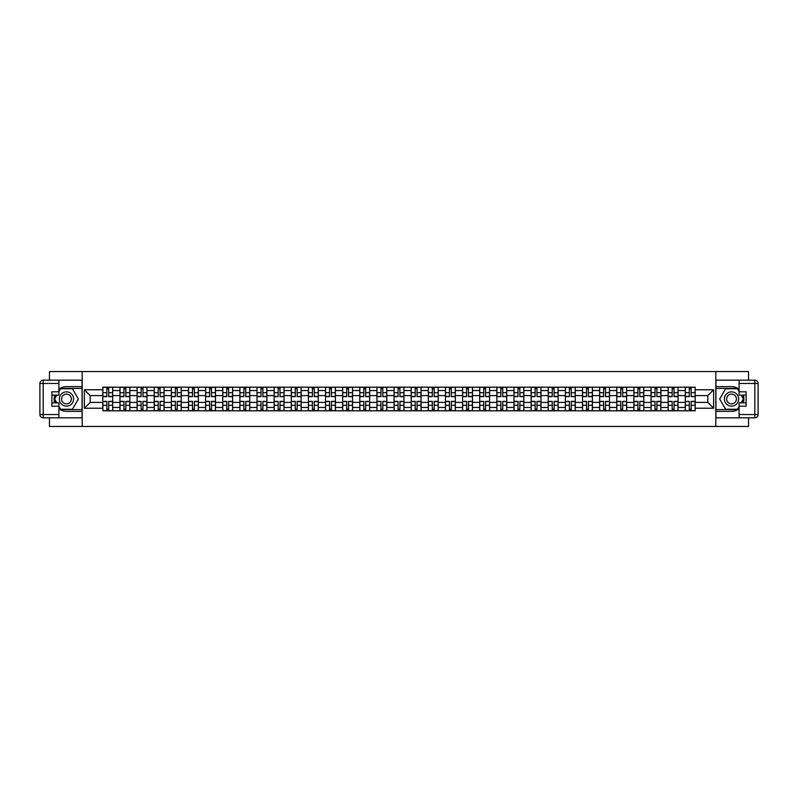 <?xml version="1.0" encoding="UTF-8"?>
<svg xmlns="http://www.w3.org/2000/svg" width="798" height="798" viewBox="0 0 798 798"><rect width="100%" height="100%" fill="white"/><g stroke="black" fill="none" stroke-linecap="round" stroke-linejoin="round"><path stroke-width="1.2" d="M49.456 417.833L49.456 426.451L748.544 426.451L748.544 417.833M748.544 380.167L748.544 371.549L49.456 371.549L49.456 380.167M119.959 410.8L119.959 390.541L112.708 390.541L112.708 410.8M112.708 390.541L112.708 387.2M119.959 390.541L119.959 387.2M129.845 387.2L129.845 410.8M137.086 410.8L137.086 387.2M146.972 387.2L146.972 410.8M154.223 410.8L154.223 387.2M164.099 387.2L164.099 410.8M171.351 410.8L171.351 387.2M181.236 387.2L181.236 410.8M188.478 410.8L188.478 387.2M198.363 387.2L198.363 410.8M205.615 410.8L205.615 387.2M215.5 387.2L215.5 410.8M222.742 410.8L222.742 387.2M232.627 387.2L232.627 410.8M239.879 410.8L239.879 387.2M249.764 387.2L249.764 410.8M257.006 410.8L257.006 387.2M266.891 387.2L266.891 410.8M274.143 410.8L274.143 387.2M284.018 387.2L284.018 410.8M291.27 410.8L291.27 387.2M301.155 387.2L301.155 410.8M308.397 410.8L308.397 387.2M318.282 387.2L318.282 410.8M325.534 410.8L325.534 387.2M335.419 387.2L335.419 410.8M342.661 410.8L342.661 387.2M352.546 387.2L352.546 410.8M359.798 410.8L359.798 387.2M369.683 387.2L369.683 410.8M376.925 410.8L376.925 387.2M386.811 387.2L386.811 410.8M394.062 410.8L394.062 387.2M403.938 387.2L403.938 410.8M411.189 410.8L411.189 387.2M421.075 387.2L421.075 410.8M428.317 410.8L428.317 387.2M438.202 387.2L438.202 410.8M445.454 410.8L445.454 387.2M455.339 387.2L455.339 410.8M462.581 410.8L462.581 387.2M472.466 387.2L472.466 410.8M479.718 410.8L479.718 387.2M489.603 387.2L489.603 410.8M496.845 410.8L496.845 387.2M506.73 387.2L506.73 410.8M513.982 410.8L513.982 387.2M523.857 387.2L523.857 410.8M531.109 410.8L531.109 387.2M540.994 387.2L540.994 410.8M548.236 410.8L548.236 387.2M558.121 387.2L558.121 410.8M565.373 410.8L565.373 387.2M575.258 387.2L575.258 410.8M582.5 410.8L582.5 387.2M592.385 387.2L592.385 410.8M599.637 410.8L599.637 387.2M609.522 387.2L609.522 410.8M616.764 410.8L616.764 387.2M626.649 387.2L626.649 410.8M633.901 410.8L633.901 387.2M643.777 387.2L643.777 410.8M651.028 410.8L651.028 387.2M660.914 387.2L660.914 410.8M668.155 410.8L668.155 387.2M678.041 387.2L678.041 410.8M685.292 410.8L685.292 387.2M685.292 402.401L678.041 402.401M668.155 402.401L660.914 402.401M651.028 402.401L643.777 402.401M633.901 402.401L626.649 402.401M616.764 402.401L609.522 402.401M599.637 402.401L592.385 402.401M582.5 402.401L575.258 402.401M565.373 402.401L558.121 402.401M548.236 402.401L540.994 402.401M531.109 402.401L523.857 402.401M513.982 402.401L506.73 402.401M496.845 402.401L489.603 402.401M479.718 402.401L472.466 402.401M462.581 402.401L455.339 402.401M445.454 402.401L438.202 402.401M428.317 402.401L421.075 402.401M411.189 402.401L403.938 402.401M394.062 402.401L386.811 402.401M376.925 402.401L369.683 402.401M359.798 402.401L352.546 402.401M342.661 402.401L335.419 402.401M325.534 402.401L318.282 402.401M308.397 402.401L301.155 402.401M291.27 402.401L284.018 402.401M274.143 402.401L266.891 402.401M257.006 402.401L249.764 402.401M239.879 402.401L232.627 402.401M222.742 402.401L215.5 402.401M205.615 402.401L198.363 402.401M188.478 402.401L181.236 402.401M171.351 402.401L164.099 402.401M154.223 402.401L146.972 402.401M137.086 402.401L129.845 402.401M119.959 402.401L112.708 402.401M685.292 395.599L678.041 395.599M668.155 395.599L660.914 395.599M651.028 395.599L643.777 395.599M633.901 395.599L626.649 395.599M616.764 395.599L609.522 395.599M599.637 395.599L592.385 395.599M582.5 395.599L575.258 395.599M565.373 395.599L558.121 395.599M548.236 395.599L540.994 395.599M531.109 395.599L523.857 395.599M513.982 395.599L506.73 395.599M496.845 395.599L489.603 395.599M479.718 395.599L472.466 395.599M462.581 395.599L455.339 395.599M445.454 395.599L438.202 395.599M428.317 395.599L421.075 395.599M411.189 395.599L403.938 395.599M394.062 395.599L386.811 395.599M376.925 395.599L369.683 395.599M359.798 395.599L352.546 395.599M342.661 395.599L335.419 395.599M325.534 395.599L318.282 395.599M308.397 395.599L301.155 395.599M291.27 395.599L284.018 395.599M274.143 395.599L266.891 395.599M257.006 395.599L249.764 395.599M239.879 395.599L232.627 395.599M222.742 395.599L215.5 395.599M205.615 395.599L198.363 395.599M188.478 395.599L181.236 395.599M171.351 395.599L164.099 395.599M154.223 395.599L146.972 395.599M137.086 395.599L129.845 395.599M119.959 395.599L112.708 395.599M90.194 402.401L102.822 402.401L102.822 395.599L90.194 395.599L90.194 402.401L84.379 408.227L84.379 389.773L102.822 389.773L102.822 395.599M695.178 395.599L695.178 402.401L707.806 402.401L707.806 395.599L695.178 395.599L695.178 387.2L102.822 387.2L102.822 389.773M695.178 389.773L713.621 389.773L713.621 408.227L695.178 408.227L695.178 402.401M102.822 402.401L102.822 410.8L695.178 410.8L695.178 408.227M102.822 408.227L84.379 408.227M715.816 426.451L715.816 371.549M82.184 426.451L82.184 371.549M108.698 409.155L106.832 409.155M106.832 388.845L108.698 388.845M125.835 409.155L123.969 409.155M123.969 388.845L125.835 388.845M142.962 409.155L141.096 409.155M141.096 388.845L142.962 388.845M160.099 409.155L158.223 409.155M158.223 388.845L160.099 388.845M177.226 409.155L175.361 409.155M175.361 388.845L177.226 388.845M194.353 409.155L192.488 409.155M192.488 388.845L194.353 388.845M211.49 409.155L209.625 409.155M209.625 388.845L211.49 388.845M228.617 409.155L226.752 409.155M226.752 388.845L228.617 388.845M245.754 409.155L243.889 409.155M243.889 388.845L245.754 388.845M262.881 409.155L261.016 409.155M261.016 388.845L262.881 388.845M280.018 409.155L278.143 409.155M278.143 388.845L280.018 388.845M297.145 409.155L295.28 409.155M295.28 388.845L297.145 388.845M314.272 409.155L312.407 409.155M312.407 388.845L314.272 388.845M331.409 409.155L329.544 409.155M329.544 388.845L331.409 388.845M348.536 409.155L346.671 409.155M346.671 388.845L348.536 388.845M365.674 409.155L363.808 409.155M363.808 388.845L365.674 388.845M382.801 409.155L380.935 409.155M380.935 388.845L382.801 388.845M399.938 409.155L398.062 409.155M398.062 388.845L399.938 388.845M417.065 409.155L415.199 409.155M415.199 388.845L417.065 388.845M434.192 409.155L432.326 409.155M432.326 388.845L434.192 388.845M451.329 409.155L449.464 409.155M449.464 388.845L451.329 388.845M468.456 409.155L466.591 409.155M466.591 388.845L468.456 388.845M485.593 409.155L483.728 409.155M483.728 388.845L485.593 388.845M502.72 409.155L500.855 409.155M500.855 388.845L502.72 388.845M519.857 409.155L517.982 409.155M517.982 388.845L519.857 388.845M536.984 409.155L535.119 409.155M535.119 388.845L536.984 388.845M554.111 409.155L552.246 409.155M552.246 388.845L554.111 388.845M571.248 409.155L569.383 409.155M569.383 388.845L571.248 388.845M588.375 409.155L586.51 409.155M586.51 388.845L588.375 388.845M605.512 409.155L603.647 409.155M603.647 388.845L605.512 388.845M622.64 409.155L620.774 409.155M620.774 388.845L622.64 388.845M639.777 409.155L637.901 409.155M637.901 388.845L639.777 388.845M656.904 409.155L655.038 409.155M655.038 388.845L656.904 388.845M674.031 409.155L672.165 409.155M672.165 388.845L674.031 388.845M691.168 409.155L689.302 409.155M689.302 388.845L691.168 388.845M84.379 389.773L90.194 395.599M707.806 402.401L713.621 408.227M707.806 395.599L713.621 389.773M108.698 396.636L108.698 387.309L112.658 387.309L112.658 396.636L108.698 396.636M106.832 388.736L108.698 388.736M106.832 387.309L102.882 387.309L102.882 396.636L106.832 396.636L106.832 387.309L108.698 387.309M106.832 401.364L106.832 410.691L102.882 410.691L102.882 401.364L106.832 401.364M108.698 409.264L106.832 409.264M108.698 410.691L112.658 410.691L112.658 401.364L108.698 401.364L108.698 410.691L106.832 410.691M125.835 396.636L125.835 387.309L129.785 387.309L129.785 396.636L125.835 396.636M123.969 388.736L125.835 388.736M123.969 387.309L120.009 387.309L120.009 396.636L123.969 396.636L123.969 387.309L125.835 387.309M142.962 396.636L142.962 387.309L146.912 387.309L146.912 396.636L142.962 396.636M141.096 388.736L142.962 388.736M141.096 387.309L137.146 387.309L137.146 396.636L141.096 396.636L141.096 387.309L142.962 387.309M58.902 408.756A12.359 12.359 0 0 0 66.473 411.359L82.074 411.359L82.074 417.833L43.192 417.833A3.292 3.292 0 0 1 39.9 414.541L39.9 383.459A3.292 3.292 0 0 1 43.192 380.167L58.902 380.167L58.902 395.1L51.87 395.1M58.902 380.167L82.074 380.167L82.074 386.641L66.473 386.641A12.359 12.359 0 0 0 58.902 389.244M54.753 395.1A12.359 12.359 0 0 0 54.753 402.9M82.074 411.359L82.074 386.641M51.87 402.9L58.902 402.9L58.902 417.833M58.902 391.808L51.87 391.808L51.87 406.192L58.902 406.192M82.074 388.407L60.359 388.407L58.902 390.93M58.902 407.07L60.359 409.593L82.074 409.593M56.488 395.1L54.234 399L56.488 402.9M739.098 389.244A12.359 12.359 0 0 0 731.527 386.641L715.926 386.641L715.926 380.167L754.808 380.167A3.292 3.292 0 0 1 758.1 383.459L758.1 414.541A3.292 3.292 0 0 1 754.808 417.833L739.098 417.833L739.098 402.9L746.13 402.9M739.098 417.833L715.926 417.833L715.926 411.359L731.527 411.359A12.359 12.359 0 0 0 739.098 408.756M743.247 402.9A12.359 12.359 0 0 0 743.247 395.1M715.926 386.641L715.926 411.359M746.13 395.1L739.098 395.1L739.098 380.167M739.098 406.192L746.13 406.192L746.13 391.808L739.098 391.808M715.926 409.593L737.641 409.593L739.098 407.07M739.098 390.93L737.641 388.407L715.926 388.407M741.512 402.9L743.766 399L741.512 395.1M59.341 399A7.142 7.142 0 0 0 66.473 406.142A7.142 7.142 0 0 0 73.615 399A7.142 7.142 0 0 0 66.473 391.858A7.142 7.142 0 0 0 59.341 399M61.586 399A4.888 4.888 0 0 0 66.473 403.888A4.888 4.888 0 0 0 71.361 399A4.888 4.888 0 0 0 66.473 394.112A4.888 4.888 0 0 0 61.586 399M58.902 391.589L60.548 388.736L72.409 388.736L78.334 399L72.409 409.264L60.548 409.264L58.902 406.411M56.867 402.9L54.623 399L56.867 395.1M724.385 399A7.142 7.142 0 0 0 731.527 406.142A7.142 7.142 0 0 0 738.659 399A7.142 7.142 0 0 0 731.527 391.858A7.142 7.142 0 0 0 724.385 399M726.639 399A4.888 4.888 0 0 0 731.527 403.888A4.888 4.888 0 0 0 736.414 399A4.888 4.888 0 0 0 731.527 394.112A4.888 4.888 0 0 0 726.639 399M739.098 406.411L737.452 409.264L725.591 409.264L719.666 399L725.591 388.736L737.452 388.736L739.098 391.589M741.133 395.1L743.377 399L741.133 402.9M123.969 401.364L123.969 410.691L120.009 410.691L120.009 401.364L123.969 401.364M125.835 409.264L123.969 409.264M125.835 410.691L129.785 410.691L129.785 401.364L125.835 401.364L125.835 410.691L123.969 410.691M141.096 401.364L141.096 410.691L137.146 410.691L137.146 401.364L141.096 401.364M142.962 409.264L141.096 409.264M142.962 410.691L146.912 410.691L146.912 401.364L142.962 401.364L142.962 410.691L141.096 410.691M160.099 396.636L160.099 387.309L164.049 387.309L164.049 396.636L160.099 396.636M158.223 388.736L160.099 388.736M158.223 387.309L154.273 387.309L154.273 396.636L158.223 396.636L158.223 387.309L160.099 387.309M177.226 396.636L177.226 387.309L181.176 387.309L181.176 396.636L177.226 396.636M175.361 388.736L177.226 388.736M175.361 387.309L171.4 387.309L171.4 396.636L175.361 396.636L175.361 387.309L177.226 387.309M194.353 396.636L194.353 387.309L198.313 387.309L198.313 396.636L194.353 396.636M192.488 388.736L194.353 388.736M192.488 387.309L188.537 387.309L188.537 396.636L192.488 396.636L192.488 387.309L194.353 387.309M158.223 401.364L158.223 410.691L154.273 410.691L154.273 401.364L158.223 401.364M160.099 409.264L158.223 409.264M160.099 410.691L164.049 410.691L164.049 401.364L160.099 401.364L160.099 410.691L158.223 410.691M175.361 401.364L175.361 410.691L171.4 410.691L171.4 401.364L175.361 401.364M177.226 409.264L175.361 409.264M177.226 410.691L181.176 410.691L181.176 401.364L177.226 401.364L177.226 410.691L175.361 410.691M192.488 401.364L192.488 410.691L188.537 410.691L188.537 401.364L192.488 401.364M194.353 409.264L192.488 409.264M194.353 410.691L198.313 410.691L198.313 401.364L194.353 401.364L194.353 410.691L192.488 410.691M211.49 396.636L211.49 387.309L215.44 387.309L215.44 396.636L211.49 396.636M209.625 388.736L211.49 388.736M209.625 387.309L205.665 387.309L205.665 396.636L209.625 396.636L209.625 387.309L211.49 387.309M209.625 401.364L209.625 410.691L205.665 410.691L205.665 401.364L209.625 401.364M211.49 409.264L209.625 409.264M211.49 410.691L215.44 410.691L215.44 401.364L211.49 401.364L211.49 410.691L209.625 410.691M228.617 396.636L228.617 387.309L232.577 387.309L232.577 396.636L228.617 396.636M226.752 388.736L228.617 388.736M226.752 387.309L222.802 387.309L222.802 396.636L226.752 396.636L226.752 387.309L228.617 387.309M226.752 401.364L226.752 410.691L222.802 410.691L222.802 401.364L226.752 401.364M228.617 409.264L226.752 409.264M228.617 410.691L232.577 410.691L232.577 401.364L228.617 401.364L228.617 410.691L226.752 410.691M245.754 396.636L245.754 387.309L249.704 387.309L249.704 396.636L245.754 396.636M243.889 388.736L245.754 388.736M243.889 387.309L239.929 387.309L239.929 396.636L243.889 396.636L243.889 387.309L245.754 387.309M243.889 401.364L243.889 410.691L239.929 410.691L239.929 401.364L243.889 401.364M245.754 409.264L243.889 409.264M245.754 410.691L249.704 410.691L249.704 401.364L245.754 401.364L245.754 410.691L243.889 410.691M262.881 396.636L262.881 387.309L266.831 387.309L266.831 396.636L262.881 396.636M261.016 388.736L262.881 388.736M261.016 387.309L257.066 387.309L257.066 396.636L261.016 396.636L261.016 387.309L262.881 387.309M261.016 401.364L261.016 410.691L257.066 410.691L257.066 401.364L261.016 401.364M262.881 409.264L261.016 409.264M262.881 410.691L266.831 410.691L266.831 401.364L262.881 401.364L262.881 410.691L261.016 410.691M280.018 396.636L280.018 387.309L283.968 387.309L283.968 396.636L280.018 396.636M278.143 388.736L280.018 388.736M278.143 387.309L274.193 387.309L274.193 396.636L278.143 396.636L278.143 387.309L280.018 387.309M278.143 401.364L278.143 410.691L274.193 410.691L274.193 401.364L278.143 401.364M280.018 409.264L278.143 409.264M280.018 410.691L283.968 410.691L283.968 401.364L280.018 401.364L280.018 410.691L278.143 410.691M297.145 396.636L297.145 387.309L301.095 387.309L301.095 396.636L297.145 396.636M295.28 388.736L297.145 388.736M295.28 387.309L291.33 387.309L291.33 396.636L295.28 396.636L295.28 387.309L297.145 387.309M295.28 401.364L295.28 410.691L291.33 410.691L291.33 401.364L295.28 401.364M297.145 409.264L295.28 409.264M297.145 410.691L301.095 410.691L301.095 401.364L297.145 401.364L297.145 410.691L295.28 410.691M314.272 396.636L314.272 387.309L318.232 387.309L318.232 396.636L314.272 396.636M312.407 388.736L314.272 388.736M312.407 387.309L308.457 387.309L308.457 396.636L312.407 396.636L312.407 387.309L314.272 387.309M312.407 401.364L312.407 410.691L308.457 410.691L308.457 401.364L312.407 401.364M314.272 409.264L312.407 409.264M314.272 410.691L318.232 410.691L318.232 401.364L314.272 401.364L314.272 410.691L312.407 410.691M331.409 396.636L331.409 387.309L335.36 387.309L335.36 396.636L331.409 396.636M329.544 388.736L331.409 388.736M329.544 387.309L325.584 387.309L325.584 396.636L329.544 396.636L329.544 387.309L331.409 387.309M329.544 401.364L329.544 410.691L325.584 410.691L325.584 401.364L329.544 401.364M331.409 409.264L329.544 409.264M331.409 410.691L335.36 410.691L335.36 401.364L331.409 401.364L331.409 410.691L329.544 410.691M348.536 396.636L348.536 387.309L352.497 387.309L352.497 396.636L348.536 396.636M346.671 388.736L348.536 388.736M346.671 387.309L342.721 387.309L342.721 396.636L346.671 396.636L346.671 387.309L348.536 387.309M346.671 401.364L346.671 410.691L342.721 410.691L342.721 401.364L346.671 401.364M348.536 409.264L346.671 409.264M348.536 410.691L352.497 410.691L352.497 401.364L348.536 401.364L348.536 410.691L346.671 410.691M365.674 396.636L365.674 387.309L369.624 387.309L369.624 396.636L365.674 396.636M363.808 388.736L365.674 388.736M363.808 387.309L359.848 387.309L359.848 396.636L363.808 396.636L363.808 387.309L365.674 387.309M363.808 401.364L363.808 410.691L359.848 410.691L359.848 401.364L363.808 401.364M365.674 409.264L363.808 409.264M365.674 410.691L369.624 410.691L369.624 401.364L365.674 401.364L365.674 410.691L363.808 410.691M382.801 396.636L382.801 387.309L386.751 387.309L386.751 396.636L382.801 396.636M380.935 388.736L382.801 388.736M380.935 387.309L376.985 387.309L376.985 396.636L380.935 396.636L380.935 387.309L382.801 387.309M380.935 401.364L380.935 410.691L376.985 410.691L376.985 401.364L380.935 401.364M382.801 409.264L380.935 409.264M382.801 410.691L386.751 410.691L386.751 401.364L382.801 401.364L382.801 410.691L380.935 410.691M399.938 396.636L399.938 387.309L403.888 387.309L403.888 396.636L399.938 396.636M398.062 388.736L399.938 388.736M398.062 387.309L394.112 387.309L394.112 396.636L398.062 396.636L398.062 387.309L399.938 387.309M398.062 401.364L398.062 410.691L394.112 410.691L394.112 401.364L398.062 401.364M399.938 409.264L398.062 409.264M399.938 410.691L403.888 410.691L403.888 401.364L399.938 401.364L399.938 410.691L398.062 410.691M417.065 396.636L417.065 387.309L421.015 387.309L421.015 396.636L417.065 396.636M415.199 388.736L417.065 388.736M415.199 387.309L411.249 387.309L411.249 396.636L415.199 396.636L415.199 387.309L417.065 387.309M415.199 401.364L415.199 410.691L411.249 410.691L411.249 401.364L415.199 401.364M417.065 409.264L415.199 409.264M417.065 410.691L421.015 410.691L421.015 401.364L417.065 401.364L417.065 410.691L415.199 410.691M434.192 396.636L434.192 387.309L438.152 387.309L438.152 396.636L434.192 396.636M432.326 388.736L434.192 388.736M432.326 387.309L428.376 387.309L428.376 396.636L432.326 396.636L432.326 387.309L434.192 387.309M432.326 401.364L432.326 410.691L428.376 410.691L428.376 401.364L432.326 401.364M434.192 409.264L432.326 409.264M434.192 410.691L438.152 410.691L438.152 401.364L434.192 401.364L434.192 410.691L432.326 410.691M451.329 396.636L451.329 387.309L455.279 387.309L455.279 396.636L451.329 396.636M449.464 388.736L451.329 388.736M449.464 387.309L445.503 387.309L445.503 396.636L449.464 396.636L449.464 387.309L451.329 387.309M449.464 401.364L449.464 410.691L445.503 410.691L445.503 401.364L449.464 401.364M451.329 409.264L449.464 409.264M451.329 410.691L455.279 410.691L455.279 401.364L451.329 401.364L451.329 410.691L449.464 410.691M468.456 396.636L468.456 387.309L472.416 387.309L472.416 396.636L468.456 396.636M466.591 388.736L468.456 388.736M466.591 387.309L462.641 387.309L462.641 396.636L466.591 396.636L466.591 387.309L468.456 387.309M466.591 401.364L466.591 410.691L462.641 410.691L462.641 401.364L466.591 401.364M468.456 409.264L466.591 409.264M468.456 410.691L472.416 410.691L472.416 401.364L468.456 401.364L468.456 410.691L466.591 410.691M485.593 396.636L485.593 387.309L489.543 387.309L489.543 396.636L485.593 396.636M483.728 388.736L485.593 388.736M483.728 387.309L479.768 387.309L479.768 396.636L483.728 396.636L483.728 387.309L485.593 387.309M483.728 401.364L483.728 410.691L479.768 410.691L479.768 401.364L483.728 401.364M485.593 409.264L483.728 409.264M485.593 410.691L489.543 410.691L489.543 401.364L485.593 401.364L485.593 410.691L483.728 410.691M502.72 396.636L502.72 387.309L506.67 387.309L506.67 396.636L502.72 396.636M500.855 388.736L502.72 388.736M500.855 387.309L496.905 387.309L496.905 396.636L500.855 396.636L500.855 387.309L502.72 387.309M500.855 401.364L500.855 410.691L496.905 410.691L496.905 401.364L500.855 401.364M502.72 409.264L500.855 409.264M502.72 410.691L506.67 410.691L506.67 401.364L502.72 401.364L502.72 410.691L500.855 410.691M519.857 396.636L519.857 387.309L523.807 387.309L523.807 396.636L519.857 396.636M517.982 388.736L519.857 388.736M517.982 387.309L514.032 387.309L514.032 396.636L517.982 396.636L517.982 387.309L519.857 387.309M517.982 401.364L517.982 410.691L514.032 410.691L514.032 401.364L517.982 401.364M519.857 409.264L517.982 409.264M519.857 410.691L523.807 410.691L523.807 401.364L519.857 401.364L519.857 410.691L517.982 410.691M536.984 396.636L536.984 387.309L540.934 387.309L540.934 396.636L536.984 396.636M535.119 388.736L536.984 388.736M535.119 387.309L531.169 387.309L531.169 396.636L535.119 396.636L535.119 387.309L536.984 387.309M535.119 401.364L535.119 410.691L531.169 410.691L531.169 401.364L535.119 401.364M536.984 409.264L535.119 409.264M536.984 410.691L540.934 410.691L540.934 401.364L536.984 401.364L536.984 410.691L535.119 410.691M554.111 396.636L554.111 387.309L558.071 387.309L558.071 396.636L554.111 396.636M552.246 388.736L554.111 388.736M552.246 387.309L548.296 387.309L548.296 396.636L552.246 396.636L552.246 387.309L554.111 387.309M552.246 401.364L552.246 410.691L548.296 410.691L548.296 401.364L552.246 401.364M554.111 409.264L552.246 409.264M554.111 410.691L558.071 410.691L558.071 401.364L554.111 401.364L554.111 410.691L552.246 410.691M571.248 396.636L571.248 387.309L575.198 387.309L575.198 396.636L571.248 396.636M569.383 388.736L571.248 388.736M569.383 387.309L565.423 387.309L565.423 396.636L569.383 396.636L569.383 387.309L571.248 387.309M569.383 401.364L569.383 410.691L565.423 410.691L565.423 401.364L569.383 401.364M571.248 409.264L569.383 409.264M571.248 410.691L575.198 410.691L575.198 401.364L571.248 401.364L571.248 410.691L569.383 410.691M588.375 396.636L588.375 387.309L592.335 387.309L592.335 396.636L588.375 396.636M586.51 388.736L588.375 388.736M586.51 387.309L582.56 387.309L582.56 396.636L586.51 396.636L586.51 387.309L588.375 387.309M586.51 401.364L586.51 410.691L582.56 410.691L582.56 401.364L586.51 401.364M588.375 409.264L586.51 409.264M588.375 410.691L592.335 410.691L592.335 401.364L588.375 401.364L588.375 410.691L586.51 410.691M605.512 396.636L605.512 387.309L609.463 387.309L609.463 396.636L605.512 396.636M603.647 388.736L605.512 388.736M603.647 387.309L599.687 387.309L599.687 396.636L603.647 396.636L603.647 387.309L605.512 387.309M603.647 401.364L603.647 410.691L599.687 410.691L599.687 401.364L603.647 401.364M605.512 409.264L603.647 409.264M605.512 410.691L609.463 410.691L609.463 401.364L605.512 401.364L605.512 410.691L603.647 410.691M622.64 396.636L622.64 387.309L626.6 387.309L626.6 396.636L622.64 396.636M620.774 388.736L622.64 388.736M620.774 387.309L616.824 387.309L616.824 396.636L620.774 396.636L620.774 387.309L622.64 387.309M620.774 401.364L620.774 410.691L616.824 410.691L616.824 401.364L620.774 401.364M622.64 409.264L620.774 409.264M622.64 410.691L626.6 410.691L626.6 401.364L622.64 401.364L622.64 410.691L620.774 410.691M639.777 396.636L639.777 387.309L643.727 387.309L643.727 396.636L639.777 396.636M637.901 388.736L639.777 388.736M637.901 387.309L633.951 387.309L633.951 396.636L637.901 396.636L637.901 387.309L639.777 387.309M637.901 401.364L637.901 410.691L633.951 410.691L633.951 401.364L637.901 401.364M639.777 409.264L637.901 409.264M639.777 410.691L643.727 410.691L643.727 401.364L639.777 401.364L639.777 410.691L637.901 410.691M656.904 396.636L656.904 387.309L660.854 387.309L660.854 396.636L656.904 396.636M655.038 388.736L656.904 388.736M655.038 387.309L651.088 387.309L651.088 396.636L655.038 396.636L655.038 387.309L656.904 387.309M655.038 401.364L655.038 410.691L651.088 410.691L651.088 401.364L655.038 401.364M656.904 409.264L655.038 409.264M656.904 410.691L660.854 410.691L660.854 401.364L656.904 401.364L656.904 410.691L655.038 410.691M674.031 396.636L674.031 387.309L677.991 387.309L677.991 396.636L674.031 396.636M672.165 388.736L674.031 388.736M672.165 387.309L668.215 387.309L668.215 396.636L672.165 396.636L672.165 387.309L674.031 387.309M672.165 401.364L672.165 410.691L668.215 410.691L668.215 401.364L672.165 401.364M674.031 409.264L672.165 409.264M674.031 410.691L677.991 410.691L677.991 401.364L674.031 401.364L674.031 410.691L672.165 410.691M691.168 396.636L691.168 387.309L695.118 387.309L695.118 396.636L691.168 396.636M689.302 388.736L691.168 388.736M689.302 387.309L685.342 387.309L685.342 396.636L689.302 396.636L689.302 387.309L691.168 387.309M689.302 401.364L689.302 410.691L685.342 410.691L685.342 401.364L689.302 401.364M691.168 409.264L689.302 409.264M691.168 410.691L695.118 410.691L695.118 401.364L691.168 401.364L691.168 410.691L689.302 410.691M668.155 390.541L660.914 390.541M651.028 390.541L643.777 390.541M633.901 390.541L626.649 390.541M616.764 390.541L609.522 390.541M599.637 390.541L592.385 390.541M582.5 390.541L575.258 390.541M565.373 390.541L558.121 390.541M548.236 390.541L540.994 390.541M531.109 390.541L523.857 390.541M513.982 390.541L506.73 390.541M496.845 390.541L489.603 390.541M479.718 390.541L472.466 390.541M462.581 390.541L455.339 390.541M445.454 390.541L438.202 390.541M428.317 390.541L421.075 390.541M411.189 390.541L403.938 390.541M394.062 390.541L386.811 390.541M376.925 390.541L369.683 390.541M359.798 390.541L352.546 390.541M342.661 390.541L335.419 390.541M325.534 390.541L318.282 390.541M308.397 390.541L301.155 390.541M291.27 390.541L284.018 390.541M274.143 390.541L266.891 390.541M257.006 390.541L249.764 390.541M239.879 390.541L232.627 390.541M222.742 390.541L215.5 390.541M205.615 390.541L198.363 390.541M188.478 390.541L181.236 390.541M171.351 390.541L164.099 390.541M154.223 390.541L146.972 390.541M137.086 390.541L129.845 390.541M685.292 390.541L678.041 390.541M668.155 407.459L660.914 407.459M651.028 407.459L643.777 407.459M633.901 407.459L626.649 407.459M616.764 407.459L609.522 407.459M599.637 407.459L592.385 407.459M582.5 407.459L575.258 407.459M565.373 407.459L558.121 407.459M548.236 407.459L540.994 407.459M531.109 407.459L523.857 407.459M513.982 407.459L506.73 407.459M496.845 407.459L489.603 407.459M479.718 407.459L472.466 407.459M462.581 407.459L455.339 407.459M445.454 407.459L438.202 407.459M428.317 407.459L421.075 407.459M411.189 407.459L403.938 407.459M394.062 407.459L386.811 407.459M376.925 407.459L369.683 407.459M359.798 407.459L352.546 407.459M342.661 407.459L335.419 407.459M325.534 407.459L318.282 407.459M308.397 407.459L301.155 407.459M291.27 407.459L284.018 407.459M274.143 407.459L266.891 407.459M257.006 407.459L249.764 407.459M239.879 407.459L232.627 407.459M222.742 407.459L215.5 407.459M205.615 407.459L198.363 407.459M188.478 407.459L181.236 407.459M171.351 407.459L164.099 407.459M154.223 407.459L146.972 407.459M137.086 407.459L129.845 407.459M119.959 407.459L112.708 407.459M685.292 407.459L678.041 407.459M108.698 396.406L112.658 396.406M108.698 392.696L112.658 392.696M102.882 396.406L106.832 396.406M102.882 392.696L106.832 392.696M106.832 401.594L102.882 401.594M106.832 405.304L102.882 405.304M112.658 401.594L108.698 401.594M112.658 405.304L108.698 405.304M125.835 396.406L129.785 396.406M125.835 392.696L129.785 392.696M120.009 396.406L123.969 396.406M120.009 392.696L123.969 392.696M142.962 396.406L146.912 396.406M142.962 392.696L146.912 392.696M137.146 396.406L141.096 396.406M137.146 392.696L141.096 392.696M58.902 383.459L43.192 383.459L43.192 414.541L58.902 414.541M39.9 383.459L43.192 383.459L43.192 380.167M43.192 417.833L43.192 414.541L39.9 414.541M739.098 414.541L754.808 414.541L754.808 383.459L739.098 383.459M758.1 414.541L754.808 414.541L754.808 417.833M754.808 380.167L754.808 383.459L758.1 383.459M123.969 401.594L120.009 401.594M123.969 405.304L120.009 405.304M129.785 401.594L125.835 401.594M129.785 405.304L125.835 405.304M141.096 401.594L137.146 401.594M141.096 405.304L137.146 405.304M146.912 401.594L142.962 401.594M146.912 405.304L142.962 405.304M160.099 396.406L164.049 396.406M160.099 392.696L164.049 392.696M154.273 396.406L158.223 396.406M154.273 392.696L158.223 392.696M177.226 396.406L181.176 396.406M177.226 392.696L181.176 392.696M171.4 396.406L175.361 396.406M171.4 392.696L175.361 392.696M194.353 396.406L198.313 396.406M194.353 392.696L198.313 392.696M188.537 396.406L192.488 396.406M188.537 392.696L192.488 392.696M158.223 401.594L154.273 401.594M158.223 405.304L154.273 405.304M164.049 401.594L160.099 401.594M164.049 405.304L160.099 405.304M175.361 401.594L171.4 401.594M175.361 405.304L171.4 405.304M181.176 401.594L177.226 401.594M181.176 405.304L177.226 405.304M192.488 401.594L188.537 401.594M192.488 405.304L188.537 405.304M198.313 401.594L194.353 401.594M198.313 405.304L194.353 405.304M211.49 396.406L215.44 396.406M211.49 392.696L215.44 392.696M205.665 396.406L209.625 396.406M205.665 392.696L209.625 392.696M209.625 401.594L205.665 401.594M209.625 405.304L205.665 405.304M215.44 401.594L211.49 401.594M215.44 405.304L211.49 405.304M228.617 396.406L232.577 396.406M228.617 392.696L232.577 392.696M222.802 396.406L226.752 396.406M222.802 392.696L226.752 392.696M226.752 401.594L222.802 401.594M226.752 405.304L222.802 405.304M232.577 401.594L228.617 401.594M232.577 405.304L228.617 405.304M245.754 396.406L249.704 396.406M245.754 392.696L249.704 392.696M239.929 396.406L243.889 396.406M239.929 392.696L243.889 392.696M243.889 401.594L239.929 401.594M243.889 405.304L239.929 405.304M249.704 401.594L245.754 401.594M249.704 405.304L245.754 405.304M262.881 396.406L266.831 396.406M262.881 392.696L266.831 392.696M257.066 396.406L261.016 396.406M257.066 392.696L261.016 392.696M261.016 401.594L257.066 401.594M261.016 405.304L257.066 405.304M266.831 401.594L262.881 401.594M266.831 405.304L262.881 405.304M280.018 396.406L283.968 396.406M280.018 392.696L283.968 392.696M274.193 396.406L278.143 396.406M274.193 392.696L278.143 392.696M278.143 401.594L274.193 401.594M278.143 405.304L274.193 405.304M283.968 401.594L280.018 401.594M283.968 405.304L280.018 405.304M297.145 396.406L301.095 396.406M297.145 392.696L301.095 392.696M291.33 396.406L295.28 396.406M291.33 392.696L295.28 392.696M295.28 401.594L291.33 401.594M295.28 405.304L291.33 405.304M301.095 401.594L297.145 401.594M301.095 405.304L297.145 405.304M314.272 396.406L318.232 396.406M314.272 392.696L318.232 392.696M308.457 396.406L312.407 396.406M308.457 392.696L312.407 392.696M312.407 401.594L308.457 401.594M312.407 405.304L308.457 405.304M318.232 401.594L314.272 401.594M318.232 405.304L314.272 405.304M331.409 396.406L335.36 396.406M331.409 392.696L335.36 392.696M325.584 396.406L329.544 396.406M325.584 392.696L329.544 392.696M329.544 401.594L325.584 401.594M329.544 405.304L325.584 405.304M335.36 401.594L331.409 401.594M335.36 405.304L331.409 405.304M348.536 396.406L352.497 396.406M348.536 392.696L352.497 392.696M342.721 396.406L346.671 396.406M342.721 392.696L346.671 392.696M346.671 401.594L342.721 401.594M346.671 405.304L342.721 405.304M352.497 401.594L348.536 401.594M352.497 405.304L348.536 405.304M365.674 396.406L369.624 396.406M365.674 392.696L369.624 392.696M359.848 396.406L363.808 396.406M359.848 392.696L363.808 392.696M363.808 401.594L359.848 401.594M363.808 405.304L359.848 405.304M369.624 401.594L365.674 401.594M369.624 405.304L365.674 405.304M382.801 396.406L386.751 396.406M382.801 392.696L386.751 392.696M376.985 396.406L380.935 396.406M376.985 392.696L380.935 392.696M380.935 401.594L376.985 401.594M380.935 405.304L376.985 405.304M386.751 401.594L382.801 401.594M386.751 405.304L382.801 405.304M399.938 396.406L403.888 396.406M399.938 392.696L403.888 392.696M394.112 396.406L398.062 396.406M394.112 392.696L398.062 392.696M398.062 401.594L394.112 401.594M398.062 405.304L394.112 405.304M403.888 401.594L399.938 401.594M403.888 405.304L399.938 405.304M417.065 396.406L421.015 396.406M417.065 392.696L421.015 392.696M411.249 396.406L415.199 396.406M411.249 392.696L415.199 392.696M415.199 401.594L411.249 401.594M415.199 405.304L411.249 405.304M421.015 401.594L417.065 401.594M421.015 405.304L417.065 405.304M434.192 396.406L438.152 396.406M434.192 392.696L438.152 392.696M428.376 396.406L432.326 396.406M428.376 392.696L432.326 392.696M432.326 401.594L428.376 401.594M432.326 405.304L428.376 405.304M438.152 401.594L434.192 401.594M438.152 405.304L434.192 405.304M451.329 396.406L455.279 396.406M451.329 392.696L455.279 392.696M445.503 396.406L449.464 396.406M445.503 392.696L449.464 392.696M449.464 401.594L445.503 401.594M449.464 405.304L445.503 405.304M455.279 401.594L451.329 401.594M455.279 405.304L451.329 405.304M468.456 396.406L472.416 396.406M468.456 392.696L472.416 392.696M462.641 396.406L466.591 396.406M462.641 392.696L466.591 392.696M466.591 401.594L462.641 401.594M466.591 405.304L462.641 405.304M472.416 401.594L468.456 401.594M472.416 405.304L468.456 405.304M485.593 396.406L489.543 396.406M485.593 392.696L489.543 392.696M479.768 396.406L483.728 396.406M479.768 392.696L483.728 392.696M483.728 401.594L479.768 401.594M483.728 405.304L479.768 405.304M489.543 401.594L485.593 401.594M489.543 405.304L485.593 405.304M502.72 396.406L506.67 396.406M502.72 392.696L506.67 392.696M496.905 396.406L500.855 396.406M496.905 392.696L500.855 392.696M500.855 401.594L496.905 401.594M500.855 405.304L496.905 405.304M506.67 401.594L502.72 401.594M506.67 405.304L502.72 405.304M519.857 396.406L523.807 396.406M519.857 392.696L523.807 392.696M514.032 396.406L517.982 396.406M514.032 392.696L517.982 392.696M517.982 401.594L514.032 401.594M517.982 405.304L514.032 405.304M523.807 401.594L519.857 401.594M523.807 405.304L519.857 405.304M536.984 396.406L540.934 396.406M536.984 392.696L540.934 392.696M531.169 396.406L535.119 396.406M531.169 392.696L535.119 392.696M535.119 401.594L531.169 401.594M535.119 405.304L531.169 405.304M540.934 401.594L536.984 401.594M540.934 405.304L536.984 405.304M554.111 396.406L558.071 396.406M554.111 392.696L558.071 392.696M548.296 396.406L552.246 396.406M548.296 392.696L552.246 392.696M552.246 401.594L548.296 401.594M552.246 405.304L548.296 405.304M558.071 401.594L554.111 401.594M558.071 405.304L554.111 405.304M571.248 396.406L575.198 396.406M571.248 392.696L575.198 392.696M565.423 396.406L569.383 396.406M565.423 392.696L569.383 392.696M569.383 401.594L565.423 401.594M569.383 405.304L565.423 405.304M575.198 401.594L571.248 401.594M575.198 405.304L571.248 405.304M588.375 396.406L592.335 396.406M588.375 392.696L592.335 392.696M582.56 396.406L586.51 396.406M582.56 392.696L586.51 392.696M586.51 401.594L582.56 401.594M586.51 405.304L582.56 405.304M592.335 401.594L588.375 401.594M592.335 405.304L588.375 405.304M605.512 396.406L609.463 396.406M605.512 392.696L609.463 392.696M599.687 396.406L603.647 396.406M599.687 392.696L603.647 392.696M603.647 401.594L599.687 401.594M603.647 405.304L599.687 405.304M609.463 401.594L605.512 401.594M609.463 405.304L605.512 405.304M622.64 396.406L626.6 396.406M622.64 392.696L626.6 392.696M616.824 396.406L620.774 396.406M616.824 392.696L620.774 392.696M620.774 401.594L616.824 401.594M620.774 405.304L616.824 405.304M626.6 401.594L622.64 401.594M626.6 405.304L622.64 405.304M639.777 396.406L643.727 396.406M639.777 392.696L643.727 392.696M633.951 396.406L637.901 396.406M633.951 392.696L637.901 392.696M637.901 401.594L633.951 401.594M637.901 405.304L633.951 405.304M643.727 401.594L639.777 401.594M643.727 405.304L639.777 405.304M656.904 396.406L660.854 396.406M656.904 392.696L660.854 392.696M651.088 396.406L655.038 396.406M651.088 392.696L655.038 392.696M655.038 401.594L651.088 401.594M655.038 405.304L651.088 405.304M660.854 401.594L656.904 401.594M660.854 405.304L656.904 405.304M674.031 396.406L677.991 396.406M674.031 392.696L677.991 392.696M668.215 396.406L672.165 396.406M668.215 392.696L672.165 392.696M672.165 401.594L668.215 401.594M672.165 405.304L668.215 405.304M677.991 401.594L674.031 401.594M677.991 405.304L674.031 405.304M691.168 396.406L695.118 396.406M691.168 392.696L695.118 392.696M685.342 396.406L689.302 396.406M685.342 392.696L689.302 392.696M689.302 401.594L685.342 401.594M689.302 405.304L685.342 405.304M695.118 401.594L691.168 401.594M695.118 405.304L691.168 405.304"/></g></svg>
